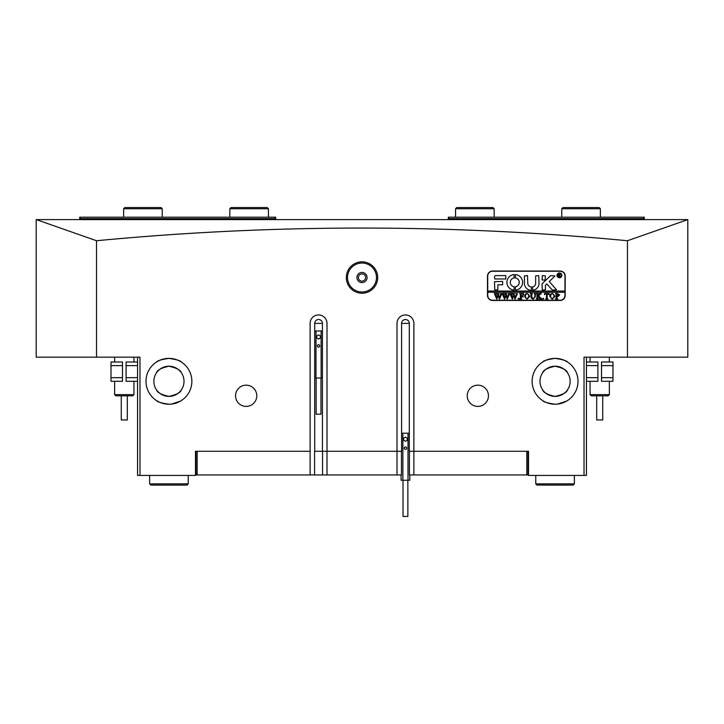 <?xml version="1.0" encoding="UTF-8"?>
<svg xmlns="http://www.w3.org/2000/svg" width="724" height="724" viewBox="0 0 724 724"><rect width="100%" height="100%" fill="white"/><g stroke="black" fill="none" stroke-linecap="round" stroke-linejoin="round"><path stroke-width="1.09" d="M365.62 277.527A3.62 3.62 0 0 1 362 281.147A3.62 3.62 0 0 1 358.38 277.527A3.62 3.62 0 0 1 362 273.907A3.62 3.62 0 0 1 365.62 277.527M377.684 277.527A15.684 15.684 0 0 1 362 293.22A15.684 15.684 0 0 1 346.316 277.527A15.684 15.684 0 0 1 362 261.844A15.684 15.684 0 0 1 377.684 277.527M347.52 277.527A14.48 14.48 0 0 0 362 292.007A14.48 14.48 0 0 0 376.48 277.527A14.48 14.48 0 0 0 362 263.047A14.48 14.48 0 0 0 347.52 277.527M356.932 277.527A5.068 5.068 0 0 0 362 282.595A5.068 5.068 0 0 0 367.068 277.527A5.068 5.068 0 0 0 362 272.459A5.068 5.068 0 0 0 356.932 277.527M557.742 404.073L555.064 404.227C547.489 403.096 543.344 401.874 542.638 400.571C543.335 401.865 547.48 403.087 555.064 404.227L550.222 403.711M548.113 403.15L546.249 402.463M544.629 401.72L542.891 400.725M557.534 404.101L566.521 401.168M566.467 401.196L565.516 401.711M565.299 401.82L563.788 402.508M561 403.449L559.869 403.721M532.14 381.304A22.924 22.924 0 0 0 555.064 404.227A22.924 22.924 0 0 0 577.996 381.304A22.924 22.924 0 0 0 555.064 358.38A22.924 22.924 0 0 0 532.14 381.304M171.606 404.073L168.936 404.227C161.352 403.096 157.217 401.874 156.502 400.571C157.208 401.865 161.343 403.087 168.936 404.227L164.086 403.711M161.977 403.15L160.113 402.463M158.502 401.72L156.502 400.571M171.398 404.101L180.385 401.168M180.33 401.196L179.389 401.711M179.163 401.82L177.661 402.508M174.864 403.449L173.742 403.721M146.004 381.304A22.924 22.924 0 0 0 168.936 404.227A22.924 22.924 0 0 0 191.86 381.304A22.924 22.924 0 0 0 168.936 358.38A22.924 22.924 0 0 0 146.004 381.304M314.578 474.944L314.578 451.287L327.004 451.287L322.542 451.287L322.542 474.944L195.48 474.944M235.544 395.784A10.616 10.616 0 0 0 246.16 406.399A10.616 10.616 0 0 0 256.776 395.784A10.616 10.616 0 0 0 246.16 385.168A10.616 10.616 0 0 0 235.544 395.784M467.224 395.784A10.616 10.616 0 0 0 477.84 406.399A10.616 10.616 0 0 0 488.456 395.784A10.616 10.616 0 0 0 477.84 385.168A10.616 10.616 0 0 0 467.224 395.784M168.936 366.217C161.244 367.955 157.099 370.136 156.502 372.76C157.108 370.136 161.253 367.955 168.936 366.217C176.62 367.955 180.765 370.136 181.362 372.76C180.774 370.145 176.629 367.964 168.936 366.217L166.466 366.425M161.877 367.973L164.312 366.95M555.064 366.217C547.38 367.955 543.235 370.136 542.638 372.76C543.244 370.136 547.389 367.955 555.064 366.217C562.756 367.955 566.892 370.136 567.498 372.76C566.91 370.145 562.765 367.964 555.064 366.217L552.602 366.425M548.014 367.973L550.439 366.95M166.258 358.534L168.936 358.38C161.352 359.511 157.217 360.733 156.502 362.036C157.226 360.733 161.362 359.511 168.936 358.38L173.778 358.896M156.755 361.882L157.479 361.439M157.533 361.412L158.484 360.896M158.701 360.787L160.212 360.099M163 359.158L164.131 358.887M552.394 358.534L555.064 358.38C547.489 359.511 543.344 360.733 542.638 362.036C543.353 360.733 547.498 359.511 555.064 358.38L559.914 358.896M542.882 361.882L543.615 361.439M543.67 361.412L544.611 360.896M544.837 360.787L546.339 360.099M549.136 359.158L550.258 358.887M687.7 219.607L36.2 219.607L36.2 357.167L96.536 357.167L96.536 240.739C185.154 232.286 273.645 228.06 362 228.06C450.808 228.078 539.289 232.314 627.464 240.739L627.464 357.167L687.8 357.167L687.8 219.607L627.464 240.739M166.348 396.164L163.923 395.53M163.325 395.304L161.805 394.598M160.031 393.476L158.61 392.299M168.936 396.39C161.244 394.652 157.108 392.471 156.502 389.847C157.09 392.462 161.235 394.643 168.936 396.39C176.62 394.652 180.765 392.471 181.362 389.847C180.756 392.471 176.611 394.652 168.936 396.39L171.398 396.182M552.484 396.164L550.059 395.53M549.453 395.304L547.941 394.598M546.168 393.476L544.747 392.299M555.064 396.39C547.38 394.652 543.235 392.471 542.638 389.847C543.226 392.462 547.371 394.643 555.064 396.39C562.756 394.652 566.901 392.471 567.498 389.847C566.892 392.471 562.747 394.652 555.064 396.39L557.534 396.182M175.986 394.634L173.561 395.657M184.014 381.304A15.086 15.086 0 0 1 168.936 396.39A15.086 15.086 0 0 1 153.85 381.304A15.086 15.086 0 0 1 168.936 366.217A15.086 15.086 0 0 1 184.014 381.304M562.123 394.634L559.688 395.657M570.15 381.304A15.086 15.086 0 0 1 555.064 396.39A15.086 15.086 0 0 1 539.986 381.304A15.086 15.086 0 0 1 555.064 366.217A15.086 15.086 0 0 1 570.15 381.304M557.652 366.444L560.077 367.077M560.675 367.303L562.195 368.009M563.969 369.122L565.39 370.308M171.516 366.444L173.941 367.077M174.547 367.303L176.059 368.009M177.833 369.122L179.253 370.308M96.536 357.167L139.976 357.167L139.976 475.424L195.48 475.424L195.48 451.287L195.96 451.287L195.96 473.976L196.928 474.944M139.976 475.424L137.56 475.424L137.56 357.167M528.52 474.944L527.072 474.944L528.04 473.976L528.04 451.287L528.52 451.287L528.52 475.424L584.024 475.424L584.024 357.167L627.464 357.167M560.132 271.011L492.564 271.011A5.068 5.068 0 0 0 487.496 276.079L487.496 295.392A5.068 5.068 0 0 0 492.564 300.46L560.132 300.46A5.068 5.068 0 0 0 565.2 295.392L565.2 276.079A5.068 5.068 0 0 0 560.132 271.011M528.52 451.287L413.884 451.287L413.884 323.384A8.444 8.444 0 0 0 405.44 314.94A8.444 8.444 0 0 0 396.996 323.384L396.996 451.287L327.004 451.287L327.004 323.384A8.444 8.444 0 0 0 318.56 314.94A8.444 8.444 0 0 0 310.116 323.384L310.116 451.287L195.48 451.287M401.576 323.384A3.864 3.864 0 0 1 405.44 319.519A3.864 3.864 0 0 1 409.304 323.384L401.576 323.384L401.576 451.287L396.996 451.287L401.458 451.287L401.458 474.944L322.542 474.944M413.884 451.287L413.884 474.944L409.422 474.944L409.422 451.287L413.884 451.287L409.304 451.287L409.304 323.384M314.696 323.384A3.864 3.864 0 0 1 318.56 319.519A3.864 3.864 0 0 1 322.424 323.384L314.696 323.384L314.696 451.287M586.44 357.167L586.44 475.424L584.024 475.424M96.536 240.739L36.3 219.607M562.023 359.457L563.887 360.145M565.498 360.887L567.498 362.036M555.064 358.38C562.648 359.511 566.783 360.733 567.498 362.036C566.792 360.742 562.657 359.52 555.064 358.38M175.887 359.457L177.751 360.145M179.371 360.887L181.362 362.036M168.936 358.38C176.511 359.511 180.656 360.733 181.362 362.036C180.665 360.742 176.52 359.52 168.936 358.38M322.424 323.384L322.424 451.287M528.04 473.976L528.52 473.976M195.48 473.976L195.96 473.976M310.116 451.287L310.116 474.944M197.172 451.287L197.172 474.944M327.004 474.944L327.004 451.287M396.996 474.944L396.996 451.287M527.072 474.944L413.884 474.944M526.828 474.944L526.828 451.287M127.306 395.829L127.306 419.965L121.297 419.965M132.736 395.829L115.84 395.829L114.636 394.625L133.94 394.625L132.736 395.829M602.73 395.829L602.73 419.965L596.694 419.965L596.694 395.829M609.364 394.625L608.16 395.829L591.264 395.829L590.06 394.625L609.364 394.625L609.364 381.304M586.44 377.684L597.906 377.684L597.906 365.62L586.44 365.62M597.906 377.684L597.906 381.304L586.44 381.304M586.44 362L597.906 362L597.906 365.62M601.526 365.62L601.526 362L612.984 362L612.984 365.62L601.526 365.62L601.526 377.684L612.984 377.684L612.984 381.304L601.526 381.304L601.526 377.684M612.984 365.62L612.984 377.684M137.56 365.62L126.094 365.62L126.094 377.684L137.56 377.684M126.094 365.62L126.094 362L137.56 362M137.56 381.304L126.094 381.304L126.094 377.684M122.474 377.684L122.474 381.304L111.016 381.304L111.016 377.684L122.474 377.684L122.474 365.62L111.016 365.62L111.016 362L122.474 362L122.474 365.62M111.016 377.684L111.016 365.62M561.58 275.355A2.172 2.172 0 0 0 559.408 273.183A2.172 2.172 0 0 0 557.236 275.355A2.172 2.172 0 0 0 559.408 277.527A2.172 2.172 0 0 0 561.58 275.355M557 275.355A2.416 2.416 0 0 0 559.408 277.772A2.416 2.416 0 0 0 561.824 275.355A2.416 2.416 0 0 0 559.408 272.948A2.416 2.416 0 0 0 557 275.355M556.503 289.718L549.254 281.582L554.991 275.962L551.118 275.6A1.204 1.204 0 0 0 550.285 275.935L542.412 283.446A1.204 1.204 0 0 0 542.032 284.324L542.321 290.08L545.416 289.79L545.416 285.564A0.724 0.724 0 0 1 545.634 285.039L546.81 283.917L552.041 289.681A1.204 1.204 0 0 0 552.928 290.08L556.503 289.718M522.61 282.36A7.846 7.846 0 0 0 515.443 274.541L515.379 277.935A4.462 4.462 0 0 1 515.379 286.776L515.443 290.17A7.846 7.846 0 0 0 522.61 282.36M534.819 293.853L534.158 293.519L536.086 293.519L535.398 293.935L535.308 296.75L533.172 299.139L531.126 297.998L530.991 294.514L530.221 293.519L532.538 293.519L531.859 293.89L531.769 296.967L533.208 298.912L534.927 296.786L534.819 293.853M540.258 294.288L538.52 295.971L542.095 299.066L539.57 299.066L539.724 298.188L537.778 296.288L537.832 298.632L538.547 299.066L536.24 299.066L537.009 298.062L536.955 293.944L536.24 293.519L538.547 293.519L537.778 294.514L537.778 296.197L539.832 294.188L539.443 293.519L541.462 293.519L540.258 294.288M543.253 299.139L542.792 298.677L543.253 298.216L543.715 298.677L543.253 299.139M544.484 294.695L544.566 293.519L549.109 293.519L549.19 294.695L547.181 293.745L547.181 298.062L547.95 299.066L545.643 299.066L546.412 298.062L546.412 293.745L545.19 293.808L544.484 294.695M549.652 296.27L550.548 294.152L552.403 293.437L555.046 296.261L552.34 299.139L549.652 296.27M487.732 292.252L564.964 292.252L564.964 291.048L487.732 291.048L487.732 295.392A4.824 4.824 0 0 0 492.564 300.216L560.132 300.216A4.824 4.824 0 0 0 564.964 295.392L564.964 292.252M559.67 295.021L557.923 296.523L556.973 296.424L557.082 298.731L557.742 299.066L555.435 299.066L556.204 298.062L556.095 293.853L555.435 293.519L557.471 293.519L559.67 295.021M524.438 296.27L525.334 294.152L527.19 293.437L529.841 296.261L527.126 299.139L524.438 296.27M523.515 294.749L522.357 293.745L521.126 293.745L521.126 296.134L522.972 295.365L522.972 297.139L521.126 296.369L521.18 298.632L521.895 299.066L519.588 299.066L520.357 298.062L520.303 293.953L519.588 293.519L523.597 293.519L523.515 294.749M518.502 299.139L518.04 298.677L518.502 298.216L518.963 298.677L518.502 299.139M515.805 293.673L517.443 293.673L515.045 299.139L513.669 295.844L512.357 299.139L509.877 293.519L511.931 293.519L511.388 294.025L512.683 297.836L513.452 295.202L512.366 293.519L514.511 293.519L513.931 294.044L515.171 297.781L516.42 294.016L515.805 293.673M508.022 293.673L509.651 293.673L507.262 299.139L505.886 295.844L504.574 299.139L502.094 293.519L504.139 293.519L503.605 294.025L504.899 297.836L505.66 295.202L504.583 293.519L506.728 293.519L506.139 294.044L507.379 297.781L508.628 294.016L508.022 293.673M500.23 293.673L501.868 293.673L499.479 299.139L498.103 295.844L496.791 299.139L494.311 293.519L496.356 293.519L495.813 294.025L497.107 297.836L497.877 295.202L496.791 293.519L498.945 293.519L498.356 294.044L499.596 297.781L500.845 294.016L500.23 293.673M564.964 291.048L564.964 276.079A4.824 4.824 0 0 0 560.132 271.256L492.564 271.256A4.824 4.824 0 0 0 487.732 276.079L487.732 291.048M505.777 278.975L505.777 275.6L495.696 275.6A1.204 1.204 0 0 0 494.492 276.803L494.791 278.975L505.777 278.975M497.868 284.767L502.646 284.767L502.646 281.392L494.492 281.69L494.791 290.08L497.868 289.781L497.868 284.767M531.371 286.939A3.62 3.62 0 0 1 527.796 283.319L527.497 275.6L524.42 275.898L524.42 283.319A6.996 6.996 0 0 0 531.362 290.324L531.371 286.939M514.149 277.935L514.085 274.541A7.846 7.846 0 0 0 506.918 282.36A7.846 7.846 0 0 0 514.085 290.17L514.149 286.776A4.462 4.462 0 0 1 514.149 277.935M542.321 275.6L542.032 279.898L545.127 280.188L545.416 275.889L542.321 275.6M535.642 283.319A3.62 3.62 0 0 1 532.62 286.894L532.701 290.288A6.996 6.996 0 0 0 539.018 283.319L538.728 275.6L535.642 275.889L535.642 283.319M560.222 276.025L560.892 276.568L560.159 276.568L558.946 275.319L559.317 276.568L558.213 276.568L558.213 273.916L560.313 274.577L559.652 275.229L560.222 276.025M558.946 274.097L559.064 275.211L559.869 274.604L558.946 274.097M556.973 293.826L556.973 296.207L557.67 296.288L558.747 295.075L556.973 293.826M553.561 294.234L552.322 293.673L551.136 294.225L550.575 296.252L551.154 298.351L552.331 298.912L554.122 296.36L553.561 294.234M528.357 294.234L527.117 293.673L525.923 294.225L525.362 296.252L525.95 298.351L527.117 298.912L528.909 296.36L528.357 294.234M407.856 480.256L407.856 516.456L403.024 516.456L403.024 480.256M404.236 448.156A1.204 1.204 0 0 0 405.44 449.369A1.204 1.204 0 0 0 406.644 448.156A1.204 1.204 0 0 0 405.44 446.952A1.204 1.204 0 0 0 404.236 448.156M409.784 474.944L409.784 480.256L401.096 480.256L401.096 474.944M401.576 433.196L402.87 433.196L402.87 480.256M405.44 437.142L403.63 438.183L403.63 440.273L405.44 441.323L407.25 440.273L407.25 438.183L405.44 437.142M402.87 433.196L408.01 433.196L408.01 480.256M408.01 433.196L409.304 433.196M320.976 378.019L320.976 414.219L316.144 414.219L316.144 378.019M317.356 345.918A1.204 1.204 0 0 0 318.56 347.131A1.204 1.204 0 0 0 319.764 345.918A1.204 1.204 0 0 0 318.56 344.714A1.204 1.204 0 0 0 317.356 345.918M314.696 378.019L322.424 378.019M314.696 330.959L315.99 330.959L315.99 378.019M318.56 334.904L316.75 335.945L316.75 338.036L318.56 339.085L320.37 338.036L320.37 335.945L318.56 334.904M315.99 330.959L321.13 330.959L321.13 378.019M321.13 330.959L322.424 330.959M231.028 207.544L267.228 207.544L268.432 208.747L229.825 208.747L231.028 207.544M124.845 207.544L161.045 207.544L162.248 208.747L123.632 208.747L124.845 207.544M456.772 207.544L492.972 207.544L494.175 208.747L455.568 208.747L456.772 207.544M562.955 207.544L599.155 207.544L600.368 208.747L561.752 208.747L562.955 207.544M79.712 219.607L79.712 217.2L275.672 217.2L275.672 219.607M274.713 219.607L274.713 218.648L80.681 218.648L80.681 219.607M79.712 217.68L80.681 218.648M274.713 218.648L275.672 217.68M448.328 219.607L448.328 217.2L644.288 217.2L644.288 219.607M643.319 219.607L643.319 218.648L449.287 218.648L449.287 219.607M643.319 218.648L644.288 217.68M448.328 217.68L449.287 218.648M574.376 483.867L573.164 485.08L536.964 485.08L535.76 483.867L574.376 483.867L574.376 475.424M187.036 485.08L150.836 485.08L149.624 483.867L188.24 483.867L187.036 485.08M133.94 357.167L133.94 362M133.94 381.304L133.94 394.625M114.636 357.167L114.636 362M114.636 381.304L114.636 394.625M121.27 419.965L121.27 395.829M590.06 357.167L590.06 362M590.06 381.304L590.06 394.625M609.364 357.167L609.364 362M229.825 217.2L229.825 208.747M268.432 217.2L268.432 208.747M123.632 217.2L123.632 208.747M162.248 217.2L162.248 208.747M455.568 217.2L455.568 208.747M494.175 217.2L494.175 208.747M561.752 217.2L561.752 208.747M600.368 217.2L600.368 208.747M535.76 483.867L535.76 475.424M188.24 475.424L188.24 483.867M149.624 475.424L149.624 483.867"/></g></svg>
